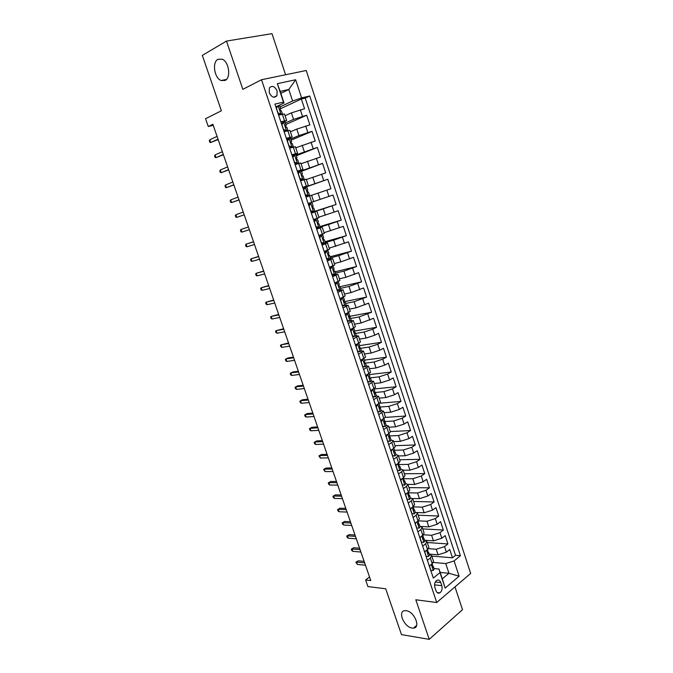 <?xml version="1.0" encoding="UTF-8"?>
<svg xmlns="http://www.w3.org/2000/svg" width="673" height="673" viewBox="0 0 673 673"><rect width="100%" height="100%" fill="white"/><g stroke="black" fill="none" stroke-linecap="round" stroke-linejoin="round"><path stroke-width="1.01" d="M225.152 80.424L221.097 80.516C214.334 78.135 211.919 62.236 217.943 59.308L222.208 59.19C229.03 61.748 231.201 77.79 225.152 80.424M412.103 628.044C403.977 627.135 397.289 610.874 404.978 610.655L406.181 610.697C414.248 611.412 421.138 627.8 413.516 628.094L412.103 628.044M269.217 92.672C271.656 97.366 274.231 98.376 276.94 95.692L277.133 90.922C274.702 86.211 272.119 85.21 269.385 87.927L269.217 92.672M285.588 74.753L271.993 33.65L226.49 41.087L202.329 55.388L221.375 110.784L205.568 118.709L208.277 126.524L213.232 125.338M470.671 573.43L306.223 70.497L261.519 79.725L436.727 602.52L470.671 573.43M436.727 602.52L415.821 599.786L429.231 639.35L462.502 609.662L454.973 586.881M429.231 639.35L401.478 634.605L385.713 588.766L367.921 586.587L365.624 579.958L370.773 580.555L212.87 124.286L208.277 126.524M429.172 554.081L438.089 554.796L446.418 552.188L449.757 549.496L452.492 557.799L431.788 556.091M428.398 548.646L436.239 549.235L444.584 546.627L447.932 543.944L427.271 542.539M447.932 543.944L445.181 535.607L441.816 538.249L433.462 540.873L424.579 540.284M420.339 526.437L428.819 526.875L437.189 524.242L440.579 521.642L443.339 530.03L422.728 528.911M416.898 512.532L424.15 512.801L432.537 510.151L435.953 507.602L438.737 516.031L418.169 515.224M412.524 498.508L419.456 498.659L427.86 495.993L431.309 493.494L434.102 501.965L413.584 501.461M405.668 483.601L407.888 484.375L414.736 484.434L423.166 481.759L426.64 479.311L429.441 487.832L408.974 487.622M403.169 470.208L409.992 470.141L418.438 467.449L421.937 465.051L424.764 473.615L404.338 473.716M398.416 455.941L405.222 455.772L413.685 453.072L417.218 450.717L420.053 459.331L399.686 459.743M393.646 441.606L400.427 441.328L408.915 438.611L412.473 436.314L415.325 444.962L395.009 445.694M388.843 427.195L395.606 426.808L404.111 424.074L407.703 421.828L410.564 430.527L390.306 431.578M384.014 412.709L390.761 412.213L399.291 409.462L402.908 407.266L405.785 416.015L385.444 417.395M379.16 398.147L385.89 397.541L394.437 394.765L398.079 392.628L400.982 401.419L379.909 403.203M374.289 383.501L380.994 382.786L389.558 380.001L393.234 377.915L396.145 386.756L374.112 388.977M369.384 368.779L376.072 367.954L384.662 365.153L388.363 363.126L391.291 372.009L369.317 374.592M364.455 353.99L371.117 353.039L379.732 350.221L383.467 348.252L386.403 357.186L364.497 360.139M359.5 339.108L366.146 338.048L374.777 335.213L378.537 333.295L381.498 342.279L359.643 345.602M354.511 324.15L361.14 322.973L373.591 318.27L376.56 327.297L354.57 331.032M349.506 309.117L356.11 307.822L368.611 303.153L371.597 312.23L348.892 316.495M344.467 294L351.054 292.587L363.605 287.96L366.608 297.087L343.836 301.782M339.402 278.799L345.972 277.268L358.574 272.683L361.594 281.852L340 286.706M334.313 263.522L340.858 261.864L353.51 257.322L356.547 266.55L335.028 271.791M329.198 248.16L348.421 241.876L351.483 251.155L330.022 256.792M324.05 232.715L343.306 226.347L346.385 235.676L325 241.716M318.876 217.177L338.166 210.733L341.253 220.113L319.944 226.557M313.668 201.564L332.992 195.035L336.096 204.466L311.145 212.517M311.582 195.296L330.914 188.734L327.793 179.254L302.976 188.087M306.341 179.556L325.707 172.911L322.569 163.379L301.521 171.321M301.067 163.732L320.466 157.002L317.311 147.421L296.339 155.783M295.767 147.824L315.2 141.01L312.02 131.37L291.123 140.161M290.442 131.824L296.793 129.09L309.9 124.926L306.703 115.234L285.89 124.455M280.809 121.746L286.673 120.534L281.289 123.201M286.336 138.293L292.141 136.93L286.715 139.437M291.83 154.74L297.575 153.242L292.116 155.581M297.298 171.093L302.976 169.453L297.483 171.632M302.732 187.355L308.343 185.58L302.816 187.599M311.363 213.181L316.882 211.196L311.296 212.962M316.722 229.207L322.174 227.087L316.554 228.694M322.047 245.14L327.44 242.894L321.787 244.349M327.347 260.989L332.681 258.617L326.985 259.913M332.613 276.746L337.888 274.248L332.159 275.392M337.846 292.419L343.062 289.794L337.308 290.795M343.062 307.998L348.219 305.248L345.148 305.55M343.365 305.912L342.422 306.106M348.235 323.503L353.342 320.626L350.625 320.769M348.134 321.223L347.512 321.332M353.392 338.914L358.431 335.92L355.941 335.928M358.516 354.242L363.496 351.129L361.149 351.028M363.613 369.485L368.535 366.255L366.28 366.062M368.678 384.653L373.549 381.297L371.345 381.027M373.717 399.728L378.537 396.262L376.367 395.909M378.731 414.728L383.492 411.144L381.339 410.715M383.719 429.643L388.43 425.95L386.268 425.445M388.674 444.483L391.812 442.481L393.335 440.672L391.164 440.1M393.604 459.238L396.725 457.194L398.214 455.318L396.027 454.679L395.11 451.945L393.999 451.28M398.517 473.918L401.604 471.823L403.068 469.88L400.856 469.174M408.25 503.034L411.287 500.855L412.692 498.786L410.454 497.944M413.071 517.478L416.091 515.257L417.47 513.12L415.216 512.212M417.874 531.847L420.869 529.575L422.223 527.388L419.952 526.412M422.652 546.14L425.622 543.826L426.951 541.572L424.655 540.537M441.816 585.67L440.781 582.566C439.873 580.311 438.552 579.562 436.827 580.328C434.792 581.926 434.144 584.324 434.893 587.504L435.936 590.625C436.827 592.854 438.131 593.603 439.831 592.879C441.9 591.281 442.556 588.883 441.816 585.67L434.556 584.854M280.826 93.354L288.801 89.484L280.178 91.393L284.04 103.003L283.484 102.111L274.912 104.113L433.328 578.082L439.991 572.588L439.048 569.038L434.001 568.559M283.484 102.111L277.343 83.662L295.64 79.751L301.613 97.888L309.748 95.995L460.441 555.705L454.098 560.946L459.129 576.223L445.147 588.093L439.991 572.588M285.402 122.999L293.563 119.365L306.703 115.234M285.083 115.739L291.409 112.862L293.563 119.365M290.744 139.008L298.938 135.551L312.02 131.37M296.053 154.933L317.311 147.421M297.659 172.162L322.569 163.379M302.892 187.834L327.793 179.254M311.22 212.744L323.267 208.857L325.353 215.141M316.386 228.197L328.474 224.546L330.552 230.805M325.261 242.516L333.657 240.152L335.718 246.377M330.384 257.877L338.805 255.673L340.858 261.864M335.482 273.154L343.928 271.11L345.972 277.268M340.555 288.355L349.026 286.462L351.054 292.587M345.594 303.464L354.091 301.731L356.11 307.822M350.608 318.506L359.138 316.924L361.14 322.973M355.596 333.455L364.143 332.025L366.146 338.048M360.551 348.328L369.132 347.049L371.117 353.039M365.489 363.126L374.095 361.998L376.072 367.954M370.335 377.847L379.025 376.863L380.994 382.786M374.609 392.544L383.938 391.644L385.89 397.541M379.193 407.123L388.817 406.349L390.761 412.213M384.291 421.576L393.671 420.978L395.606 426.808M389.532 435.953L398.5 435.532L400.427 441.328M394.538 450.279L403.304 450.01L405.222 455.772M399.316 464.538L408.082 464.404L409.992 470.141M404.044 478.73L412.835 478.73L414.736 484.434M408.755 492.838L417.571 492.981L419.456 498.659M413.432 506.878L422.274 507.156L424.15 512.801M418.185 520.852L426.951 521.255L428.819 526.875M423.359 534.783L431.612 535.279L433.462 540.873M427.405 560.348L430.35 558.001L431.654 555.688L429.34 554.577M452.492 557.799L455.52 555.318L305.231 98.098L301.361 99.007L280.624 108.664M291.409 112.862L304.575 108.748L301.361 99.007M336.096 204.466L323.267 208.857M341.253 220.113L328.474 224.546M346.385 235.676L333.657 240.152M351.483 251.155L338.805 255.673M356.547 266.55L343.928 271.11M361.594 281.852L349.026 286.462M366.608 297.087L354.091 301.731M371.597 312.23L359.138 316.924M376.56 327.297L372.783 329.19L364.143 332.025M381.498 342.279L377.746 344.231L369.132 347.049M386.403 357.186L382.693 359.189L374.095 361.998M391.291 372.009L387.606 374.07L379.025 376.863M396.145 386.756L392.494 388.868L383.938 391.644M400.982 401.419L397.356 403.59L388.817 406.349M405.785 416.015L402.185 418.236L393.671 420.978M410.564 430.527L406.997 432.806L398.5 435.532M415.325 444.962L411.783 447.293L403.304 450.01M420.053 459.331L416.545 461.703L408.082 464.404M424.764 473.615L421.273 476.047L412.835 478.73M429.441 487.832L425.984 490.306L417.571 492.981M434.102 501.965L430.67 504.498L422.274 507.156M438.737 516.031L435.33 518.614L426.951 521.255M443.339 530.03L439.965 532.654L431.612 535.279M429.298 566.018L432.234 563.646L433.521 561.307L431.654 555.688M424.554 551.835L427.515 549.505L428.836 547.225L426.951 541.572M419.792 537.567L422.77 535.287L424.116 533.066L422.223 527.388M414.997 523.232L418 520.995L419.372 518.841L417.47 513.12M410.177 508.822L413.214 506.626L414.61 504.531L412.692 498.786M405.339 494.335L408.393 492.173L409.815 490.146L407.888 484.375L406.458 486.377L403.396 488.514M400.469 479.765L403.548 477.653L404.995 475.685L403.068 469.88M395.573 465.119L398.677 463.049L400.157 461.148L398.214 455.318M390.651 450.397L393.781 448.369L395.287 446.536L393.335 440.672M385.705 435.591L388.859 433.614L390.39 431.847L388.43 425.95M380.725 420.701L385.469 417.075L383.492 411.144M375.727 405.743L380.523 402.227L378.537 396.262M370.697 390.693L375.551 387.295L373.549 381.297M365.641 375.568L370.545 372.278L368.535 366.255M360.56 360.349L365.515 357.186L363.496 351.129M355.445 345.056L360.459 342.01L358.431 335.92M350.305 329.677L355.378 326.75L353.342 320.626M345.131 314.215L350.271 311.414L348.219 305.248M339.941 298.661L345.131 295.985L343.062 289.794M334.708 283.022L339.958 280.473L337.888 274.248M329.459 267.299L334.767 264.876L332.681 258.617M324.167 251.492L329.543 249.195L327.44 242.894M318.859 235.592L324.285 233.422L322.174 227.087M313.509 219.6L319.002 217.564L316.882 211.196M308.141 203.524L313.694 201.622L311.557 195.212L305.979 197.063M308.343 185.58L306.198 179.144L300.562 180.86M302.976 169.453L300.814 162.984L295.119 164.557M297.575 153.242L295.405 146.731L289.634 148.169M292.141 136.93L289.954 130.385L284.124 131.689M286.673 120.534L284.477 113.947L278.588 115.108M284.04 103.003L275.837 106.872M439.048 569.038L442.304 578.83L448.95 573.278L445.728 563.553L454.098 560.946M440.167 572.412L448.95 573.278L459.129 576.223M433.319 562.451L445.728 563.553M226.49 41.087L242.835 89.341L261.519 79.725M369.527 576.954L365.624 579.958M280.035 106.898L292.62 101L288.801 89.484L295.64 79.751M455.52 555.318L460.441 555.705M305.231 98.098L309.748 95.995M301.613 97.888L292.62 101M442.304 578.83L445.147 588.093M277.343 83.662L280.178 91.393M430.03 565.421L429.559 566.388L430.972 570.611L433.328 570.468L434.135 568.946L433.244 566.287L432.445 565.53L432.958 567.272L433.244 566.287M432.335 563.562L432.445 565.539M364.135 561.358L358.28 560.811L356.564 562.081L364.648 562.855M357.38 564.428L355.832 562.191L356.564 562.081L357.38 564.428L365.473 565.227M355.832 562.191L358.28 560.811M425.386 551.179L424.84 552.281L426.261 556.521L428.642 556.42L429.458 554.922L428.566 552.255L427.725 551.498L428.28 553.206L428.566 552.255M427.624 549.42L427.75 551.465M359.584 548.217L353.746 547.746L352.013 549L360.08 549.656M352.837 551.355L351.752 550.447L351.298 549.134L352.013 549L352.837 551.355L360.905 552.037M351.298 549.134L353.746 547.746M420.718 536.852L420.103 538.089L421.525 542.354L423.923 542.287L424.756 540.831L423.864 538.148L422.989 537.399M422.88 535.203L423.569 539.065L423.864 538.148M355.008 535.001L349.186 534.623L347.445 535.851L355.487 536.389M348.269 538.223L347.192 537.332L346.738 536.019L347.445 535.851L348.269 538.223L356.32 538.779M346.738 536.019L349.186 534.623M416.032 522.467L415.334 523.83L416.772 528.112L419.178 528.078L420.036 526.673L419.136 523.973L418.219 523.224M418.11 520.91L418.842 524.839L419.136 523.973M350.414 521.726L344.61 521.432L342.86 522.643L350.877 523.056M343.684 525.024L342.607 524.158L342.153 522.837L342.86 522.643L343.684 525.024L351.71 525.462M342.153 522.837L344.61 521.432M411.321 507.997L410.547 509.495L411.985 513.802L414.417 513.802L415.283 512.431L414.383 509.713L413.424 508.981M413.323 506.542L414.088 510.546L414.383 509.713M345.796 508.384L340.008 508.182L338.241 509.368L346.242 509.654M339.074 511.758L338.006 510.916L337.543 509.587L338.241 509.368L339.074 511.758L347.075 512.069M337.543 509.587L340.008 508.182M406.576 493.452L405.726 495.076L407.173 499.408L409.621 499.442L410.513 498.113L409.605 495.387L408.604 494.663M408.503 492.098L408.73 494.462L409.31 496.186L409.605 495.387M341.161 494.975L335.381 494.857L333.606 496.026L341.581 496.194M334.439 498.432L333.379 497.608L332.916 496.27L333.606 496.026L334.439 498.432L342.422 498.617M332.916 496.27L335.381 494.857M401.815 478.84L400.881 480.589L402.336 484.939L404.81 485.014L405.71 483.727L404.793 480.985L403.758 480.278M404.81 485.014L402.21 484.972M403.657 477.578L403.901 480.026L404.49 481.75L404.793 480.985M336.492 481.498L330.737 481.473L328.946 482.617L336.895 482.659M329.787 485.04L328.727 484.232L328.264 482.894L328.946 482.617L329.787 485.04L337.737 485.098M328.264 482.894L330.737 481.473M397.028 464.151L396.018 466.019L397.474 470.393L399.964 470.503L400.889 469.258L399.964 466.498L398.896 465.817M399.964 470.503L397.364 470.469M398.795 462.974L399.047 465.523L399.653 467.239L399.964 466.498M331.806 467.954L326.069 468.029L324.268 469.148L332.184 469.056M325.109 471.58L323.587 469.451L324.268 469.148L325.109 471.58L333.034 471.512M323.587 469.451L326.069 468.029M392.216 449.379L391.122 451.373L392.595 455.772L395.093 455.915L396.035 454.712M395.093 455.915L392.485 455.89M393.898 448.302L394.529 450.187L394.168 450.935L394.782 452.651L395.11 451.945M327.095 454.342L321.374 454.511L319.557 455.604L327.457 455.394M320.407 458.052L318.893 455.941L319.557 455.604L320.407 458.052L328.315 457.859M318.893 455.941L321.374 454.511M387.379 434.539L386.201 436.642L387.673 441.067L390.205 441.252L391.156 440.092L389.961 437.055M390.205 441.252L387.589 441.236M388.977 433.538L389.642 435.54L389.255 436.272L389.894 437.988L390.231 437.307M322.367 440.664L316.663 440.924L314.829 442.001L322.704 441.656M315.679 444.458L314.644 443.726L314.173 442.363L314.829 442.001L315.679 444.458L323.562 444.13M314.173 442.363L316.663 440.924M382.525 419.616L381.246 421.845L382.735 426.287L385.284 426.514L386.26 425.395L385.057 422.358M385.284 426.514L382.668 426.497M384.022 418.707L384.729 420.818L384.325 421.525L384.973 423.241L385.318 422.594M317.606 426.918L311.919 427.271L310.076 428.322L317.925 427.851M310.934 430.796L309.9 430.081L309.429 428.718L310.076 428.322L310.934 430.796L318.792 430.341M377.637 404.624L376.274 406.955L377.772 411.43L380.338 411.691L381.33 410.614L380.127 407.577M380.338 411.691L377.713 411.683M379.05 403.792L379.791 406.012L379.362 406.702L380.026 408.418L380.388 407.796M312.827 413.104L307.157 413.559L305.298 414.585L313.122 413.971M306.165 417.058L305.138 416.377L304.659 415.005L305.298 414.585L306.165 417.058L313.988 416.478M372.724 389.549L371.277 391.989L372.775 396.49L375.357 396.784L376.375 395.758L375.425 392.923L374.188 392.418M375.357 396.784L372.733 396.784M374.053 388.792L374.827 391.131L374.381 391.804L375.054 393.512L375.425 392.923M308.015 399.224L302.37 399.77L300.503 400.772L308.301 400.031M301.369 403.262L300.351 402.597L299.864 401.217L300.503 400.772L301.369 403.262L309.168 402.547M367.786 374.39L366.247 376.947L367.752 381.465L370.36 381.801L371.387 380.817L370.436 377.965L369.183 377.511M370.36 381.801L367.727 381.81M369.023 373.708L369.839 376.165L369.368 376.813L370.057 378.529L370.436 377.965M303.187 385.267L297.567 385.907L295.674 386.891L303.447 386.008M296.549 389.398L295.531 388.758L295.052 387.37L295.674 386.891L296.549 389.398L304.322 388.54M363.142 358.987L361.191 361.813L362.705 366.364L365.33 366.735L366.381 365.792L365.422 362.932L364.152 362.537M365.33 366.735L362.697 366.751M363.967 358.549L364.825 361.123L364.329 361.754L365.027 363.462L365.422 362.932M298.332 371.244L292.73 371.984L290.829 372.943L298.568 371.925M291.703 375.458L290.694 374.844L290.214 373.448L290.829 372.943L291.703 375.458L299.451 374.466M357.456 344.029L356.101 346.603L357.632 351.18L360.274 351.592L361.342 350.692L360.383 347.815L359.104 347.487M360.274 351.592L357.632 351.617M357.742 343.987L358.608 343.449M355.554 345.384L355.908 344.82M358.877 343.306L359.777 345.998L359.256 346.603L359.971 348.311L360.383 347.815M293.453 357.144L287.867 357.986L285.958 358.919L293.672 357.767M286.833 361.451L285.832 360.863L285.344 359.458L285.958 358.919L286.833 361.451L294.555 360.316M352.055 328.819L352.644 328.718L350.995 331.309L352.526 335.911L355.193 336.365L356.278 335.516L355.31 332.613L354.04 332.353M355.193 336.365L352.551 336.399M352.644 328.718L353.712 328.012M350.456 330.132L350.944 329.358M353.771 327.978L354.705 330.788L354.158 331.368L354.89 333.085L355.31 332.613M288.557 342.978L281.062 344.828L288.742 343.533M281.945 347.369L280.952 346.805L280.456 345.392L281.062 344.828L281.945 347.369L289.634 346.099M346.545 313.551L347.52 313.366L345.855 315.931L347.403 320.55L350.086 321.046L351.188 320.247L350.221 317.336L348.959 317.143M350.086 321.046L347.436 321.088M347.52 313.366L348.622 312.566L349.607 315.494L349.035 316.058L349.783 317.765L350.221 317.336M345.325 314.796L345.956 313.828M283.627 328.735L276.14 330.662L283.796 329.232M277.024 333.219L276.039 332.681L275.543 331.259L276.14 330.662L277.024 333.219L284.687 331.806M340.176 299.367L340.925 298.223L342.364 297.92L340.689 300.469L342.237 305.113L344.946 305.651L346.065 304.894L345.089 301.967L343.861 301.849M344.946 305.651L342.288 305.702M342.364 297.92L343.348 297.121M343.499 297.188L344.475 300.124L343.886 300.663L344.643 302.37L345.089 301.967M278.672 314.426L271.185 316.428L278.824 314.855M272.085 318.994L271.101 318.48L270.605 317.059L271.185 316.428L272.085 318.994L279.716 317.446M334.994 283.863L335.751 282.727L337.181 282.399L335.491 284.923L337.055 289.592L339.772 290.172L340.925 289.466L339.941 286.521L338.755 286.471M339.772 290.172L337.114 290.231M335.751 282.727L336.239 282.366M337.181 282.399L337.838 281.667M338.334 281.709L339.318 284.662L338.704 285.175L339.478 286.891L339.941 286.521M273.692 300.04L266.214 302.118L273.818 300.402M267.114 304.701L266.138 304.213L265.642 302.783L266.214 302.118L267.114 304.701L274.719 303.01M329.778 268.266L330.544 267.147L331.974 266.786L330.266 269.284L331.831 273.987L334.582 274.601L335.743 273.945L334.759 270.983L333.631 271.009M334.582 274.601L331.982 274.685M330.544 267.147L331.124 266.836L330.536 266.853M331.974 266.786L333.143 266.155L332.142 266.188M333.143 266.155L334.136 269.116L333.497 269.604L334.288 271.32L334.759 270.983M268.687 285.579L261.217 287.741L268.788 285.874M262.117 290.332L261.149 289.87L260.653 288.431L261.217 287.741L262.117 290.332L269.696 288.49M324.537 252.585L325.311 251.475L326.733 251.096L325.009 253.561L326.59 258.289L329.358 258.954L330.544 258.339L329.551 255.361L328.491 255.454M329.358 258.954L326.691 259.029M327.179 259.139L326.741 259.189M325.311 251.475L324.504 251.357M326.733 251.096L327.928 250.507L326.119 250.718M327.928 250.507L328.92 253.485L328.264 253.948L329.063 255.664L329.551 255.361M263.656 271.042L256.194 273.288L263.74 271.269M257.103 275.888L256.144 275.459L255.639 274.012L256.194 273.288L257.103 275.888L264.649 273.903M319.271 236.82L320.054 235.718L321.467 235.306L319.725 237.754L321.315 242.507L324.1 243.214L325.311 242.65L324.31 239.655L323.343 239.798M324.1 243.214L321.433 243.298M322.216 243.491L321.534 243.609M320.054 235.718L318.918 235.786M321.467 235.306L322.678 234.768L319.364 235.399M322.678 234.768L323.679 237.771L322.998 238.208L323.814 239.924L324.31 239.655M258.6 256.43L251.147 258.752L258.659 256.598M252.055 261.376L251.105 260.964L250.6 259.509L251.147 258.752L252.055 261.376L259.576 259.24M313.971 220.963L314.754 219.878L316.167 219.44L314.417 221.854L316.007 226.633L318.817 227.381L320.045 226.868L319.044 223.865L318.194 224.05M318.817 227.381L316.142 227.474M317.151 227.743L316.302 227.937M314.754 219.878L313.668 220.071M316.167 219.44L313.618 219.928M317.404 218.952L318.405 221.964L317.706 222.376L318.531 224.092L319.044 223.865M253.519 241.75L246.074 244.148L253.553 241.843M246.983 246.789L246.04 246.402L245.536 244.938L246.074 244.148L246.983 246.789L254.47 244.501M308.638 205.021L309.437 203.944L310.842 203.482L309.067 205.871L310.674 210.674L313.509 211.465L314.754 211.002L313.744 207.982L313.046 208.184M313.509 211.465L311.035 212.18M309.437 203.944L308.385 204.272M310.842 203.482L308.377 204.247M312.028 211.902L310.825 211.566M312.095 203.036L313.105 206.073L312.381 206.451L313.223 208.176L313.744 207.982M248.413 226.986L240.968 229.476L248.421 227.011M241.885 232.118L240.951 231.764L240.438 230.292L240.968 229.476L241.885 232.118L249.346 229.686M303.279 188.987L305.483 187.431L303.7 189.794L305.315 194.623L308.167 195.464L309.437 195.052L305.744 196.373M308.167 195.464L305.735 196.339M305.483 187.431L306.762 187.044L307.78 190.089L307.023 190.442L307.881 192.175L308.419 192.007L309.437 195.052M304.019 188.011L303.077 188.381M306.762 195.944L305.483 195.574M307.081 190.358L307.78 190.089M235.844 214.721L235.323 215.57L235.836 217.051L236.761 217.379L235.844 214.721L243.264 212.104M244.19 214.796L236.761 217.379L244.198 214.822M297.895 172.868L300.099 171.287L298.29 173.626L299.922 178.488L302.791 179.371L304.087 179.01L300.461 180.557M302.791 179.371L300.41 180.406M300.099 171.287L301.395 170.95L302.421 174.013L301.639 174.349L302.514 176.074L303.06 175.947L304.087 179.01M298.526 172.036L297.735 172.406M301.395 179.884L300.108 179.489M301.613 174.4L302.421 174.013M230.688 199.889L230.174 200.773L230.696 202.262L231.613 202.565L230.688 199.889L238.074 197.113M239.008 199.822L231.613 202.565L239.041 199.923M292.469 156.649L294.681 155.059L292.864 157.373L294.496 162.26L297.39 163.186L298.703 162.874L295.8 164.355M297.39 163.186L295.06 164.389M294.681 155.059L296.002 154.773L297.029 157.852L296.229 158.155L297.113 159.888L297.676 159.795L298.703 162.874M292.974 156.018L292.368 156.346M296.002 163.724L294.698 163.312M296.162 158.348L297.029 157.852M225.505 184.974L225.001 185.899L225.522 187.388L226.439 187.666L225.505 184.974L232.858 182.055M233.8 184.772L226.439 187.666L233.859 184.94M287.026 140.346L289.23 138.731L287.396 141.019L289.037 145.932L291.956 146.907L293.293 146.655L291.771 147.572M291.956 146.907L290.063 148.052M289.23 138.731L290.576 138.503L291.611 141.599L290.786 141.868L291.678 143.61L292.259 143.559L293.293 146.655M290.576 147.48L289.264 147.042M290.694 142.196L291.611 141.599M220.298 169.991L219.802 170.95L220.323 172.448L221.232 172.692L220.298 169.991L227.617 166.912M228.568 169.638L221.232 172.692L228.652 169.882M281.558 123.925L283.754 122.318L281.903 124.572L283.552 129.519L286.496 130.537L287.851 130.335L287.051 130.915M286.496 130.537L285.327 131.37M283.754 122.318L285.116 122.141L286.16 125.262L285.31 125.498L286.218 127.247L286.816 127.222L287.851 130.335M285.116 131.142L283.796 130.68M285.217 125.96L286.16 125.262M215.057 154.925L214.578 155.917L215.108 157.423L216.008 157.642L215.057 154.925L222.351 151.686M223.301 154.428L216.008 157.642L223.411 154.748M276.031 107.461L278.243 105.812L276.376 108.042L278.033 113.014L281.003 114.073L282.374 113.93L282.021 114.267M281.003 114.073L280.271 114.696M278.243 105.812L279.632 105.686L280.675 108.824L279.808 109.026L280.725 110.784L281.331 110.801L282.374 113.93M279.623 114.704L278.294 114.233M279.732 109.632L280.675 108.824M209.799 139.782L209.328 140.808L209.85 142.323L210.75 142.516L209.799 139.782L217.051 136.383M218.01 139.143L210.75 142.516L218.145 139.53M296.793 129.09L298.938 135.551M302.143 145.217L304.28 151.644M307.468 161.259L309.588 167.653M312.76 177.218L314.871 183.569M318.026 193.075L320.129 199.401M436.239 549.235L438.089 554.796M444.584 546.627L446.418 552.188M300.335 109.783L302.488 116.294M305.702 126.028L307.839 132.497M311.035 142.18L313.155 148.607M316.335 158.239L318.447 164.633M321.61 174.206L323.713 180.574M326.851 190.089L328.946 196.415M332.067 205.888L334.144 212.18M337.257 221.594L339.327 227.853M342.414 237.216L344.475 243.441M347.546 252.754L349.59 258.945M352.652 268.207L354.679 274.365M357.725 283.577L359.744 289.701M362.772 298.862L364.783 304.953M367.795 314.064L369.788 320.129M372.783 329.19L374.777 335.213M377.746 344.231L379.732 350.221M382.693 359.189L384.662 365.153M387.606 374.07L389.558 380.001M392.494 388.868L394.437 394.765M397.356 403.59L399.291 409.462M402.185 418.236L404.111 424.074M406.997 432.806L408.915 438.611M411.783 447.293L413.685 453.072M416.545 461.703L418.438 467.449M421.273 476.047L423.166 481.759M425.984 490.306L427.86 495.993M430.67 504.498L432.537 510.151M435.33 518.614L437.189 524.242M439.965 532.654L441.816 538.249M430.35 558.001L432.234 563.646M425.622 543.826L427.515 549.505M420.869 529.575L422.77 535.287M416.091 515.257L418 520.995M411.287 500.855L413.214 506.626M406.458 486.377L408.393 492.173M401.604 471.823L403.548 477.653M396.725 457.194L398.677 463.049M391.812 442.481L393.781 448.369M386.882 427.692L388.859 433.614M381.919 412.818L383.913 418.774M376.939 397.869L378.933 403.859M371.925 382.836L373.927 388.859M366.878 367.727L368.905 373.776M361.813 352.526L363.841 358.616M356.715 337.249L358.759 343.373M351.592 321.887L353.645 328.037M346.435 306.434L348.505 312.625M341.261 290.904L343.331 297.13M336.046 275.282L338.132 281.541M330.813 259.576L332.908 265.869M325.539 243.786L327.65 250.112M320.247 227.903L322.367 234.263M314.914 211.928L317.05 218.33M309.563 195.868L311.708 202.304M304.171 179.716L306.333 186.185M298.753 163.472L300.924 169.983M293.31 147.143L295.489 153.688M287.825 130.713L290.021 137.3M282.315 114.191L284.528 120.812M435.322 581.977L440.781 582.566M431.258 564.437L433.269 570.477M432.461 567.171L433.008 567.221M426.531 550.278L428.583 556.42M427.784 553.122L428.314 553.164M421.778 536.045L423.864 542.287M423.09 538.997L423.603 539.031M417.008 521.735L419.119 528.078M418.362 524.797L418.858 524.822M412.204 507.349L414.358 513.802M407.375 492.897L409.563 499.442M408.839 496.178L409.31 496.186M402.521 478.352L404.742 485.014M404.044 481.75L404.49 481.75M397.642 463.739L399.905 470.503M399.215 467.247L399.653 467.239M392.738 449.042L395.034 455.915M387.808 434.27L390.138 441.252M382.853 419.414L385.217 426.505M377.864 404.481L380.27 411.683M372.859 389.465L375.298 396.776M367.82 374.373L370.293 381.793M362.764 359.239L365.262 366.726M357.7 344.054L360.206 351.584M352.602 328.777L355.125 336.349M347.478 313.425L350.019 321.038M342.321 297.988L344.879 305.643M337.139 282.458L339.705 290.156M331.932 266.853L334.515 274.592M326.691 251.155L329.29 258.937M321.425 235.373L324.033 243.197M316.125 219.499L318.75 227.365M310.8 203.54L313.441 211.448M305.441 187.489L308.099 195.439M300.049 171.346L302.724 179.346M294.631 155.118L297.323 163.16M289.188 138.789L291.889 146.882M283.712 122.377L286.42 130.512M278.193 105.863L280.927 114.048M221.097 80.516L226.406 79.456M273.776 97.223L276.94 95.692M437.139 592.551L439.831 592.879M413.516 628.094L416.663 625.377M432.529 567.23L432.958 567.272M427.835 553.172L428.28 553.206M423.124 539.031L423.569 539.065M418.387 524.822L418.842 524.839"/></g></svg>
